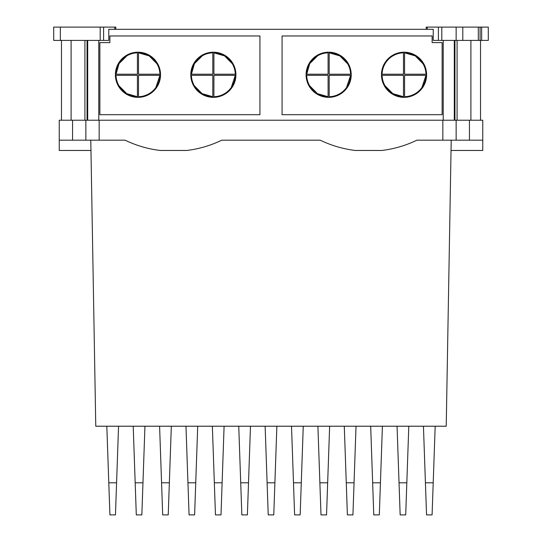<?xml version="1.0" encoding="UTF-8"?>
<svg xmlns="http://www.w3.org/2000/svg" width="542" height="542" viewBox="0 0 542 542"><rect width="100%" height="100%" fill="white"/><g stroke="black" fill="none" stroke-linecap="round" stroke-linejoin="round"><path stroke-width="0.81" d="M382.09 74.22L403.485 74.22L403.485 52.825A21.951 21.951 0 0 0 382.09 74.22M423.017 63.739L415.226 55.887L404.589 52.825L404.589 74.22L425.978 74.22A21.951 21.951 0 0 0 404.589 52.825M421.947 87.465L425.978 75.324L404.589 75.324L404.589 96.713A21.951 21.951 0 0 0 425.978 75.324M385.057 85.799L392.848 93.658L403.485 96.713L403.485 75.324L382.09 75.324A21.951 21.951 0 0 0 403.485 96.713M426.608 74.769A22.568 22.568 0 0 0 404.034 52.201A22.568 22.568 0 0 0 381.466 74.769A22.568 22.568 0 0 0 404.034 97.343A22.568 22.568 0 0 0 426.608 74.769M442.13 114.701L282.07 114.701L282.07 35.968L432.137 35.968L432.137 42.601L442.13 42.601L442.13 114.701L282.07 114.701M351.216 74.769A22.568 22.568 0 0 0 328.648 52.201A22.568 22.568 0 0 0 306.081 74.769A22.568 22.568 0 0 0 328.648 97.343A22.568 22.568 0 0 0 351.216 74.769M480.09 27.1L488.295 27.1L488.295 40.406L480.09 40.406L480.09 27.1L478.315 27.1L478.315 40.406L433.227 40.406L433.227 29.315L108.773 29.315L108.773 40.406L103.59 40.406L103.59 27.1L114.755 27.1L114.755 29.315M259.93 38.17L259.93 114.701L99.87 114.701L99.87 42.601L109.863 42.601L109.863 35.968L259.93 35.968L259.93 38.15M309.672 85.799L317.463 93.658L328.093 96.713L328.093 75.324L306.704 75.324A21.951 21.951 0 0 0 328.093 96.713M347.625 63.739L339.834 55.887L329.204 52.825L329.204 74.22L350.593 74.22A21.951 21.951 0 0 0 329.204 52.825M346.555 87.465L350.593 75.324L329.204 75.324L329.204 96.713A21.951 21.951 0 0 0 350.593 75.324M317.619 55.792L309.76 63.583L306.704 74.22L328.093 74.22L328.093 52.825A21.951 21.951 0 0 0 306.704 74.22M478.315 40.406L480.09 40.406M462.793 40.406L462.793 27.1L426.208 27.1L426.208 29.315M103.59 27.1L100.195 27.1L100.195 40.406L103.59 40.406M100.195 40.406L53.705 40.406L53.705 27.1L53.705 40.406M109.863 42.601L109.863 41.504M480.53 120.222L480.53 40.406M61.47 120.222L61.47 40.406M462.793 27.1L478.315 27.1M456.14 27.1L456.14 40.406M115.792 29.315L115.792 27.1L114.755 27.1M100.195 27.1L53.705 27.1M160.534 74.769A22.568 22.568 0 0 0 137.966 52.201A22.568 22.568 0 0 0 115.392 74.769A22.568 22.568 0 0 0 137.966 97.343A22.568 22.568 0 0 0 160.534 74.769M235.919 74.769A22.568 22.568 0 0 0 213.352 52.201A22.568 22.568 0 0 0 190.784 74.769A22.568 22.568 0 0 0 213.352 97.343A22.568 22.568 0 0 0 235.919 74.769M126.936 55.792L119.077 63.583L116.022 74.22L137.411 74.22L137.411 52.825A21.951 21.951 0 0 0 116.022 74.22M156.943 63.739L149.152 55.887L138.515 52.825L138.515 74.22L159.91 74.22A21.951 21.951 0 0 0 138.515 52.825M155.886 87.445L159.91 75.324L138.515 75.324L138.515 96.713A21.951 21.951 0 0 0 159.91 75.324M118.983 85.799L126.774 93.658L137.411 96.713L137.411 75.324L116.022 75.324A21.951 21.951 0 0 0 137.411 96.713M202.322 55.792L194.463 63.583L191.407 74.22L212.796 74.22L212.796 52.825A21.951 21.951 0 0 0 191.407 74.22M232.328 63.739L224.537 55.887L213.907 52.825L213.907 74.22L235.296 74.22A21.951 21.951 0 0 0 213.907 52.825M231.278 87.445L235.296 75.324L213.907 75.324L213.907 96.713A21.951 21.951 0 0 0 235.296 75.324M194.375 85.799L202.166 93.658L212.796 96.713L212.796 75.324L191.407 75.324A21.951 21.951 0 0 0 212.796 96.713M482.753 140.182L416.886 140.182A110.866 110.866 0 0 1 381.866 150.466L355.254 150.466A110.866 110.866 0 0 1 320.234 140.182L221.766 140.182A110.866 110.866 0 0 1 186.746 150.466L160.134 150.466A110.866 110.866 0 0 1 125.114 140.182L59.247 140.182L59.247 120.222L482.753 120.222L482.753 150.466L451.039 150.466L451.215 140.182L451.039 150.466M59.247 140.182L59.247 150.466L90.961 150.466L90.785 140.182L90.961 150.466M456.14 140.182L456.14 120.222M85.86 140.182L85.86 120.222M451.215 140.182L446.229 426.208L95.771 426.208L90.785 140.182M116.577 482.8L108.793 482.8L109.918 514.9L115.46 514.9L118.556 426.208M108.793 482.8L106.815 426.208M133.203 426.208L136.299 514.9L141.841 514.9L144.944 426.208M291.515 426.208L294.611 514.9L300.16 514.9L303.256 426.208M250.485 426.208L247.389 514.9L241.84 514.9L238.744 426.208M212.362 426.208L215.459 514.9L221 514.9L224.097 426.208M329.638 426.208L326.541 514.9L321 514.9L317.903 426.208M344.285 426.208L347.388 514.9L352.93 514.9L356.026 426.208M352.93 514.9L354.048 482.8L346.263 482.8M185.974 426.208L189.07 514.9L194.612 514.9L197.715 426.208M432.082 514.9L433.207 482.8L432.082 514.9L426.54 514.9L423.444 426.208M425.423 482.8L433.207 482.8L435.185 426.208M168.23 514.9L162.688 514.9L168.23 514.9L171.326 426.208M162.688 514.9L159.592 426.208M265.133 426.208L268.229 514.9L273.771 514.9L276.867 426.208M370.674 426.208L373.77 514.9L379.312 514.9L382.408 426.208M379.312 514.9L380.437 482.8L372.652 482.8M397.056 426.208L400.159 514.9L405.701 514.9L408.797 426.208M405.701 514.9L406.818 482.8L399.034 482.8M98.78 120.222L98.78 40.406M443.221 120.222L443.221 40.406M87.702 120.222L87.702 40.406M454.298 120.222L454.298 40.406M438.41 40.406L438.41 27.1M427.245 27.1L427.245 29.315M87.059 120.222L87.059 40.406M470.903 120.222L470.903 40.406M457.082 120.222L457.082 40.406M454.941 120.222L454.941 40.406M84.918 120.222L84.918 40.406M71.097 120.222L71.097 40.406M481.642 27.1L481.642 40.406M441.805 40.406L441.805 27.1M60.358 40.406L60.358 27.1M72.553 140.182L72.553 120.222M469.447 140.182L469.447 120.222M442.841 140.182L442.841 120.222M99.159 140.182L99.159 120.222M142.966 482.8L135.182 482.8M301.277 482.8L293.493 482.8M248.507 482.8L240.723 482.8M222.118 482.8L214.334 482.8M327.666 482.8L319.882 482.8M195.737 482.8L187.952 482.8M169.348 482.8L161.563 482.8M274.896 482.8L267.104 482.8"/></g></svg>
